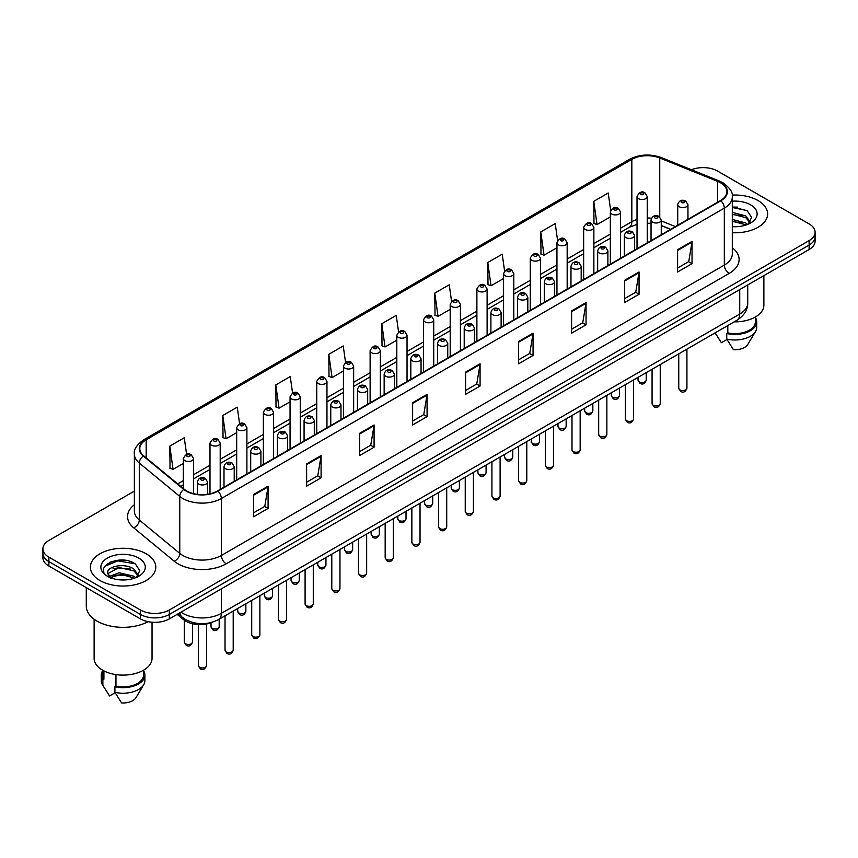 <?xml version="1.0" encoding="UTF-8"?>
<svg xmlns="http://www.w3.org/2000/svg" width="858" height="858" viewBox="0 0 858 858"><rect width="100%" height="100%" fill="white"/><g stroke="black" fill="none" stroke-linecap="round" stroke-linejoin="round"><path stroke-width="1.29" d="M670.548 229.376L661.261 225.622M212.569 622.147A20.442 11.797 180 0 1 183.43 619.54L177.156 614.371M758.043 200.558A32.701 18.876 0 0 0 732.174 195.098A32.701 18.876 0 0 1 758.043 200.558A32.701 18.876 0 0 1 767.62 213.91A32.701 18.876 0 0 0 758.043 200.558M146.203 553.807A32.701 18.876 0 0 0 110.564 549.71A32.701 18.876 0 0 0 90.38 567.159A32.701 18.876 0 0 0 99.957 580.512A32.701 18.876 0 0 0 135.596 584.598A32.701 18.876 0 0 0 155.781 567.159A32.701 18.876 0 0 0 146.203 553.807A32.701 18.876 0 0 0 110.564 549.71A32.701 18.876 0 0 0 90.38 567.159A32.701 18.876 0 0 0 99.957 580.512A32.701 18.876 0 0 0 135.596 584.598A32.701 18.876 0 0 0 155.781 567.159A32.701 18.876 0 0 0 146.203 553.807M720.473 182.754A21.804 12.591 180 0 1 726.855 191.656A21.804 12.591 180 0 1 720.473 200.558L217.503 490.948A21.804 12.591 180 0 1 184.234 489.264L143.758 455.888A21.804 12.591 180 0 1 139.811 448.67A21.804 12.591 180 0 1 146.192 439.768L631.831 159.395A21.804 12.591 180 0 1 659.748 157.979L717.556 181.349A21.804 12.591 180 0 1 720.473 182.754M720.849 182.539A22.351 12.902 0 0 0 717.867 181.092L660.07 157.722A22.351 12.902 0 0 0 631.445 159.17L145.806 439.543A22.351 12.902 0 0 0 143.307 456.07L183.784 489.446A22.351 12.902 0 0 0 217.889 491.162L720.849 200.783A22.351 12.902 0 0 0 720.849 182.539M134.363 491.108L48.885 540.454A20.442 11.797 0 0 0 42.9 548.798L42.9 557.7A20.442 11.797 0 0 0 48.885 566.044L140.422 618.886L140.422 614.446A20.442 11.797 0 0 0 169.326 614.446L809.115 245.066A20.442 11.797 0 0 0 815.1 236.722A20.442 11.797 0 0 1 809.115 245.066L169.326 614.446A20.442 11.797 0 0 1 140.422 614.446L48.885 561.593L140.422 614.446L140.422 609.995A20.442 11.797 0 0 0 169.326 609.995L809.115 240.615A20.442 11.797 0 0 0 815.1 232.271A20.442 11.797 0 0 0 809.115 223.927L717.578 171.074A20.442 11.797 0 0 0 691.441 169.745M42.9 553.249A20.442 11.797 0 0 0 48.885 561.593A20.442 11.797 0 0 1 42.9 553.249M253.636 494.508L253.636 516.752L268.093 508.408L268.093 486.164L253.636 494.508M253.636 512.805L264.768 506.381L268.028 486.904A5.448 3.142 -120 0 0 268.093 486.164M264.672 506.435L268.093 508.408M306.628 463.91L306.628 486.164L321.085 477.82L321.085 455.566L306.628 463.91M306.628 482.217L317.76 475.782L321.021 456.306A5.448 3.142 -120 0 0 321.085 455.566M317.664 475.847L321.085 477.82M359.631 433.311L359.631 455.566L374.077 447.222L374.077 424.967L359.631 433.311M359.631 451.619L370.753 445.184L374.024 425.707A5.448 3.142 -120 0 0 374.077 424.967M370.656 445.248L374.077 447.222M412.623 402.713L412.623 424.967L427.07 416.623L427.07 394.369L412.623 402.713M412.623 421.021L423.755 414.596L427.016 395.109A5.448 3.142 -120 0 0 427.07 394.369M423.659 414.65L427.07 416.623M677.595 249.732L677.595 271.986L692.041 263.642L692.041 241.388L677.595 249.732M677.595 268.039L688.727 261.615L691.988 242.128A5.448 3.142 -120 0 0 692.041 241.388M688.62 261.669L692.041 263.642M624.592 280.33L624.592 302.584L639.049 294.24L639.049 271.986L624.592 280.33M624.592 298.638L635.724 292.213L638.995 272.726A5.448 3.142 -120 0 0 639.049 271.986M635.628 292.267L639.049 294.24M571.6 310.928L571.6 333.183L586.057 324.839L586.057 302.584L571.6 310.928M571.6 329.236L582.732 322.801L585.993 303.324A5.448 3.142 -120 0 0 586.057 302.584M582.636 322.865L586.057 324.839M518.607 341.527L518.607 363.781L533.065 355.437L533.065 333.183L518.607 341.527M518.607 359.824L529.74 353.399L533 333.923A5.448 3.142 -120 0 0 533.065 333.183M529.643 353.453L533.065 355.437M465.615 372.125L465.615 394.369L480.072 386.025L480.072 363.781L465.615 372.125M465.615 390.422L476.748 383.998L480.008 364.511A5.448 3.142 -120 0 0 480.072 363.781M476.651 384.052L480.072 386.025M732.303 232.733A32.701 18.876 0 0 0 767.62 213.91A32.701 18.876 0 0 1 732.303 232.733M42.9 548.798A20.442 11.797 0 0 0 48.885 557.142L140.422 609.995M292.567 393.061L290.251 376.565L275.793 384.92L276.029 407.035M239.575 423.713L237.258 407.164L222.801 415.508L223.037 437.634M186.594 454.386L184.266 437.762L169.809 446.106L170.045 468.221M451.565 301.383L449.238 284.781L434.781 293.125L435.017 315.24M504.579 270.935L502.23 254.183L487.773 262.527L488.009 284.652M557.603 240.583L555.223 223.595L540.765 231.939L541.001 254.054M610.66 210.392L608.215 192.996L593.768 201.34L593.993 223.455M345.56 362.462L343.243 345.978L328.796 354.322L329.022 376.437M398.562 331.896L396.235 315.379L381.789 323.723L382.024 345.838M381.789 323.723L385.049 346.975L396.814 340.176M385.049 346.975L381.789 345.753M434.781 293.125L438.041 316.377L450.193 309.363M438.041 316.377L434.781 315.154M487.773 262.527L491.033 285.778L503.571 278.539M491.033 285.778L487.773 284.566M540.765 231.939L544.036 255.18L556.949 247.726M544.036 255.18L540.765 253.968M593.768 201.34L597.029 224.592L610.338 216.902M597.029 224.592L593.768 223.37M328.796 354.322L332.057 377.574L343.436 370.999M332.057 377.574L328.796 376.351M275.793 384.92L279.065 408.161L290.058 401.812M279.065 408.161L275.793 406.949M222.801 415.508L226.062 438.76L236.679 432.636M226.062 438.76L222.801 437.537M169.809 446.106L173.069 469.358L183.301 463.459M173.069 469.358L169.809 468.136M125.804 560.403A27.252 15.734 0 0 0 109.856 562.301M737.644 207.153A27.252 15.734 0 0 0 732.303 207.153M140.422 618.886A20.442 11.797 0 0 0 169.326 618.886L809.115 249.517A20.442 11.797 0 0 0 815.1 241.173L815.1 232.271M734.191 321.857A28.957 16.72 0 0 0 763.877 305.148L763.877 275.632M732.303 226.501L736.389 226.705M732.303 219.434L745.817 222.994L747.618 224.442M732.303 221.203L745.817 224.764M732.303 212.366L745.817 215.926L750.235 222.04M732.303 214.157L745.817 217.685L749.892 222.501M732.303 226.651A22.211 12.827 0 0 0 750.632 222.983A22.211 12.827 0 0 0 750.632 204.847A22.211 12.827 0 0 0 732.303 201.18M748.144 224.217L751.619 217.385L747.221 210.757L732.303 206.789M715.197 332.947L721.374 342.728L726.994 339.478M727.809 325.547L727.809 332.893A20.442 11.797 0 0 0 755.362 321.836L755.362 316.988M727.809 332.893L726.747 333.505L726.747 339.071L733.418 349.678A13.631 7.872 0 0 0 747.801 344.423L755.533 331.51A21.804 12.591 0 0 0 756.724 327.391L756.724 321.836A21.804 12.591 0 0 0 755.362 317.449M726.747 339.071A21.804 12.591 0 0 0 755.533 331.51M726.747 333.505A21.804 12.591 0 0 0 756.724 321.836M732.303 207.475L746.921 210.553M732.303 214.532L742.106 215.776M732.303 221.6L742.084 222.833M86.283 587.633L86.283 606.102A36.787 21.246 0 0 0 97.061 621.117A36.787 21.246 0 0 0 148.08 621.675M94.123 619.197L94.123 658.386A28.957 16.72 0 0 0 102.606 670.205A28.957 16.72 0 0 0 134.159 673.83A28.957 16.72 0 0 0 152.038 658.386L152.038 622.232M119.359 579.804L124.549 579.954M109.17 576.544L119.09 572.758L133.966 576.233L135.768 577.681M109.899 577.649L121.225 574.442L133.966 578.002M107.679 572.812L110.221 577.616M107.7 573.241C106.124 566.409 124.871 562.376 133.966 569.176L138.395 575.278M107.776 573.691L119.058 567.481L133.966 570.935L138.041 575.739M136.293 577.466L139.779 570.634L135.371 563.996C119.788 552.799 92.085 567.556 108.087 576.608L108.88 577.091M138.792 558.086A22.211 12.827 0 0 0 107.368 558.086A22.211 12.827 0 0 0 107.368 576.222A22.211 12.827 0 0 0 138.792 576.222A22.211 12.827 0 0 0 138.792 558.086M102.638 670.227L102.638 675.074A20.442 11.797 0 0 0 103.915 679.182L103.915 670.924M102.638 670.699A21.804 12.591 0 0 0 101.276 675.074L101.276 680.641A21.804 12.591 0 0 0 102.467 684.748A21.804 12.591 0 0 0 102.863 685.36L109.534 695.967L115.154 692.728M102.863 685.36L102.863 679.793L103.915 679.182M101.276 675.074A21.804 12.591 0 0 0 102.863 679.793M110.564 578.067L107.754 573.584M115.959 674.592L115.959 686.143A20.442 11.797 0 0 0 143.522 675.074L143.522 670.227M115.959 686.143L114.908 686.743L114.908 692.309L121.579 702.927A13.631 7.872 0 0 0 135.961 697.672L143.683 684.748A21.804 12.591 0 0 0 144.884 680.641L144.884 675.074A21.804 12.591 0 0 0 143.522 670.699M114.908 692.309A21.804 12.591 0 0 0 143.683 684.748M114.908 686.743A21.804 12.591 0 0 0 144.884 675.074M104.837 566.226L117.878 560.875L135.071 563.792M112.988 568.822L117.878 567.942L130.266 569.026M112.924 575.911L117.878 574.999L130.244 576.083M183.43 618.135L183.43 619.54M732.303 247.726A34.063 19.67 180 0 1 729.139 273.434L226.18 563.813A6.81 3.936 60 0 1 221.364 555.469L724.324 265.09A27.252 15.734 0 0 0 732.303 253.968L732.303 196.997A27.252 15.734 180 0 1 724.324 208.129A6.81 3.936 -120 0 0 720.849 200.783M226.18 563.813A34.063 19.67 180 0 1 178.003 563.813A34.063 19.67 180 0 1 174.185 561.196L133.709 527.82A34.063 19.67 180 0 1 134.363 504.74M182.818 555.469A27.252 15.734 0 0 0 221.364 555.469L221.364 498.509A27.252 15.734 180 0 1 179.762 496.407L139.286 463.03A27.252 15.734 180 0 1 134.363 454.011L134.363 510.971A27.252 15.734 0 0 0 139.286 520.002L179.762 553.378A27.252 15.734 0 0 0 182.818 555.469M732.303 196.997C733.215 192.739 730.083 187.999 722.908 182.754L719.326 181.017A6.81 3.196 112 0 0 717.867 181.092M719.326 181.017L661.529 157.647C650.235 153.657 639.521 154.236 629.386 159.384A6.81 3.936 60 0 1 631.445 159.17M145.806 439.543A6.81 3.936 -120 0 0 143.758 439.768C136.679 444.852 133.548 449.592 134.363 454.011M143.307 456.07A6.81 4.558 129.5 0 0 139.286 463.03L139.286 520.002A6.81 4.558 -50.5 0 1 133.709 527.82M661.529 157.647A6.81 3.196 112 0 0 660.07 157.722M183.784 489.446A6.81 4.558 129.5 0 0 179.762 496.407L179.762 553.378A6.81 4.558 -50.5 0 1 174.185 561.196M217.889 491.162A6.81 3.936 60 0 1 221.364 498.509L724.324 208.129L724.324 265.09A6.81 3.936 60 0 0 729.139 273.434M169.326 609.995L169.326 618.886M809.115 240.615L809.115 249.517M48.885 557.142L48.885 566.044M146.192 439.768L146.192 457.904M717.556 181.349L717.556 202.241M659.748 157.979L659.748 216.892M675.364 226.598L661.261 220.892M651.479 218.243A21.804 12.591 0 0 0 647.243 218.007M637.022 219.476A21.804 12.591 0 0 0 631.831 221.696L620.548 228.207M631.831 159.395L631.831 221.696A12.259 7.079 60 0 1 629.289 227.306L620.548 232.357M610.338 234.105L593.865 243.618M583.644 249.517L567.17 259.03M556.949 264.929L540.486 274.431M530.265 280.33L513.792 289.843M503.571 295.742L487.108 305.255M476.887 311.154L460.414 320.667M450.193 326.566L433.73 336.068M423.509 341.967L407.035 351.48M396.814 357.378L380.341 366.892M370.12 372.79L353.657 382.303M343.436 388.202L326.962 397.704M316.741 403.603L300.279 413.116M290.058 419.015L273.584 428.528M263.363 434.427L246.9 443.94M236.679 449.839L220.206 459.341M209.985 465.25L193.511 474.753M183.301 480.652L177.703 483.88M670.699 229.29L662.194 225.858A12.259 5.749 -68 0 1 661.261 225.236M465.615 372.822L480.008 364.511M518.607 342.235L533 333.923M571.6 311.636L585.993 303.324M624.592 281.038L638.995 272.726M677.595 250.439L691.988 242.128M412.623 403.421L427.016 395.109M359.631 434.019L374.024 425.707M306.628 464.618L321.021 456.306M253.636 495.205L268.028 486.904M180.984 612.162A27.252 15.734 0 0 0 182.818 613.331A27.252 15.734 0 0 0 221.364 613.331L739.735 314.049A27.252 15.734 0 0 0 747.726 302.917C747.919 309.684 744.315 315.465 736.915 320.281L218.533 619.562A13.631 7.872 60 0 0 221.364 613.331L221.364 588.856M739.735 289.564L739.735 314.049A13.631 7.872 60 0 1 736.915 320.281M179.88 612.794A13.631 9.116 129.5 0 0 182.261 617.224L178.121 613.813M686.926 388.224C685.585 391.902 683.494 392.975 680.662 391.452L678.753 388.224A4.086 2.36 0 0 0 679.954 389.897A4.086 2.36 0 0 0 684.405 390.411A4.086 2.36 0 0 0 686.926 388.224L686.926 349.142M679.225 206.735A5.105 2.949 180 0 1 677.734 204.644C679.043 200.461 681.713 199.238 685.746 201.008L687.955 204.644A5.105 2.949 180 0 1 684.802 207.379A5.105 2.949 180 0 1 679.225 206.735M684.051 201.169A1.705 0.987 0 0 0 681.638 201.169A1.705 0.987 0 0 0 681.638 202.563A1.705 0.987 0 0 0 684.051 202.563A1.705 0.987 0 0 0 684.051 201.169M639.242 381.799A4.086 2.36 0 0 0 643.693 382.314A4.086 2.36 0 0 0 646.224 380.137C644.873 383.805 642.781 384.888 639.95 383.365L638.041 380.137A4.086 2.36 0 0 0 639.242 381.799M647.243 242.835L647.243 196.557A5.105 2.949 180 0 1 644.09 199.281A5.105 2.949 180 0 1 638.524 198.638A5.105 2.949 180 0 1 637.022 196.557L637.022 248.734M640.926 194.466A1.705 0.987 0 0 0 643.339 194.466A1.705 0.987 0 0 0 643.339 193.082A1.705 0.987 0 0 0 640.926 193.082A1.705 0.987 0 0 0 640.926 194.466M660.242 403.635C658.89 407.314 656.799 408.387 653.968 406.864L652.069 403.635A4.086 2.36 0 0 0 653.26 405.308A4.086 2.36 0 0 0 657.721 405.813A4.086 2.36 0 0 0 660.242 403.635L660.242 364.553M652.541 222.147A5.105 2.949 180 0 1 651.04 220.056C652.348 215.862 655.019 214.65 659.062 216.409L661.261 220.056A5.105 2.949 180 0 1 658.107 222.78A5.105 2.949 180 0 1 652.541 222.147M657.357 216.581A1.705 0.987 0 0 0 654.944 216.581A1.705 0.987 0 0 0 654.944 217.975A1.705 0.987 0 0 0 657.357 217.975A1.705 0.987 0 0 0 657.357 216.581M633.547 419.047C632.207 422.726 630.115 423.798 627.273 422.275L625.375 419.047A4.086 2.36 0 0 0 626.576 420.71A4.086 2.36 0 0 0 631.027 421.224A4.086 2.36 0 0 0 633.547 419.047L633.547 379.965M625.847 237.548A5.105 2.949 180 0 1 624.356 235.467C625.654 231.274 628.335 230.062 632.367 231.821L634.577 235.467A5.105 2.949 180 0 1 631.424 238.192A5.105 2.949 180 0 1 625.847 237.548M630.662 231.992A1.705 0.987 0 0 0 628.26 231.992A1.705 0.987 0 0 0 628.26 233.376A1.705 0.987 0 0 0 630.662 233.376A1.705 0.987 0 0 0 630.662 231.992M606.863 434.459C605.512 438.127 603.421 439.21 600.589 437.687L598.68 434.459A4.086 2.36 0 0 0 599.881 436.121A4.086 2.36 0 0 0 604.332 436.636A4.086 2.36 0 0 0 606.863 434.459L606.863 395.366M599.163 252.96A5.105 2.949 180 0 1 597.661 250.879C598.97 246.686 601.64 245.474 605.684 247.233L607.882 250.879A5.105 2.949 180 0 1 604.729 253.603A5.105 2.949 180 0 1 599.163 252.96M603.978 247.404A1.705 0.987 0 0 0 601.565 247.404A1.705 0.987 0 0 0 601.565 248.788A1.705 0.987 0 0 0 603.978 248.788A1.705 0.987 0 0 0 603.978 247.404M580.169 449.86C578.828 453.539 576.737 454.622 573.895 453.088L571.996 449.86A4.086 2.36 0 0 0 573.198 451.533A4.086 2.36 0 0 0 577.649 452.048A4.086 2.36 0 0 0 580.169 449.86L580.169 410.778M572.468 268.372A5.105 2.949 180 0 1 570.978 266.28C572.275 262.098 574.957 260.875 578.989 262.645L581.188 266.28A5.105 2.949 180 0 1 578.035 269.015A5.105 2.949 180 0 1 572.468 268.372M577.284 262.805A1.705 0.987 0 0 0 574.881 262.805A1.705 0.987 0 0 0 574.881 264.2A1.705 0.987 0 0 0 577.284 264.2A1.705 0.987 0 0 0 577.284 262.805M612.548 397.211A4.086 2.36 0 0 0 617.009 397.726A4.086 2.36 0 0 0 619.53 395.538C618.189 399.217 616.098 400.3 613.255 398.766L611.357 395.538A4.086 2.36 0 0 0 612.548 397.211M620.548 258.247L620.548 211.969A5.105 2.949 180 0 1 617.395 214.693A5.105 2.949 180 0 1 611.829 214.05A5.105 2.949 180 0 1 610.338 211.969L610.338 264.146M614.242 209.878A1.705 0.987 0 0 0 616.645 209.878A1.705 0.987 0 0 0 616.645 208.483A1.705 0.987 0 0 0 614.242 208.483A1.705 0.987 0 0 0 614.242 209.878M585.864 412.623A4.086 2.36 0 0 0 590.315 413.127A4.086 2.36 0 0 0 592.846 410.95C591.494 414.629 589.403 415.701 586.572 414.178L584.663 410.95A4.086 2.36 0 0 0 585.864 412.623M593.865 273.659L593.865 227.37A5.105 2.949 180 0 1 590.712 230.094A5.105 2.949 180 0 1 585.145 229.461A5.105 2.949 180 0 1 583.644 227.37L583.644 279.558M587.548 225.289A1.705 0.987 0 0 0 589.961 225.289A1.705 0.987 0 0 0 589.961 223.895A1.705 0.987 0 0 0 587.548 223.895A1.705 0.987 0 0 0 587.548 225.289M559.169 428.035A4.086 2.36 0 0 0 563.631 428.539A4.086 2.36 0 0 0 566.151 426.362C564.811 430.04 562.719 431.113 559.877 429.59L557.979 426.362A4.086 2.36 0 0 0 559.169 428.035M567.17 289.06L567.17 242.782A5.105 2.949 180 0 1 564.017 245.506A5.105 2.949 180 0 1 558.451 244.873A5.105 2.949 180 0 1 556.949 242.782L556.949 294.959M560.864 240.701A1.705 0.987 0 0 0 563.266 240.701A1.705 0.987 0 0 0 563.266 239.307A1.705 0.987 0 0 0 560.864 239.307A1.705 0.987 0 0 0 560.864 240.701M553.485 465.272C552.134 468.951 550.042 470.023 547.211 468.5L545.302 465.272A4.086 2.36 0 0 0 546.503 466.945A4.086 2.36 0 0 0 550.954 467.449A4.086 2.36 0 0 0 553.485 465.272L553.485 426.19M545.785 283.784A5.105 2.949 180 0 1 544.283 281.692C545.591 277.499 548.262 276.287 552.305 278.046L554.504 281.692A5.105 2.949 180 0 1 551.351 284.416A5.105 2.949 180 0 1 545.785 283.784M550.6 278.217A1.705 0.987 0 0 0 548.187 278.217A1.705 0.987 0 0 0 548.187 279.611A1.705 0.987 0 0 0 550.6 279.611A1.705 0.987 0 0 0 550.6 278.217M526.791 480.684C525.45 484.362 523.359 485.435 520.516 483.912L518.618 480.684A4.086 2.36 0 0 0 519.809 482.346A4.086 2.36 0 0 0 524.27 482.861A4.086 2.36 0 0 0 526.791 480.684L526.791 441.602M519.09 299.195A5.105 2.949 180 0 1 517.589 297.104C518.897 292.91 521.567 291.699 525.611 293.457L527.809 297.104A5.105 2.949 180 0 1 524.656 299.828A5.105 2.949 180 0 1 519.09 299.195M523.906 293.629A1.705 0.987 0 0 0 521.503 293.629A1.705 0.987 0 0 0 521.503 295.023A1.705 0.987 0 0 0 523.906 295.023A1.705 0.987 0 0 0 523.906 293.629M500.107 496.096C498.755 499.764 496.664 500.847 493.833 499.324L491.924 496.096A4.086 2.36 0 0 0 493.125 497.758A4.086 2.36 0 0 0 497.576 498.273A4.086 2.36 0 0 0 500.107 496.096L500.107 457.003M492.395 314.596A5.105 2.949 180 0 1 490.905 312.516C492.213 308.322 494.884 307.11 498.916 308.869L501.126 312.516A5.105 2.949 180 0 1 497.972 315.24A5.105 2.949 180 0 1 492.395 314.596M497.222 309.041A1.705 0.987 0 0 0 494.809 309.041A1.705 0.987 0 0 0 494.809 310.424A1.705 0.987 0 0 0 497.222 310.424A1.705 0.987 0 0 0 497.222 309.041M532.486 443.436A4.086 2.36 0 0 0 536.936 443.951A4.086 2.36 0 0 0 539.457 441.773C538.116 445.441 536.025 446.525 533.193 445.002L531.284 441.773A4.086 2.36 0 0 0 532.486 443.436M540.486 304.472L540.486 258.194A5.105 2.949 180 0 1 537.333 260.918A5.105 2.949 180 0 1 531.756 260.274A5.105 2.949 180 0 1 530.265 258.194L530.265 310.371M534.169 256.102A1.705 0.987 0 0 0 536.582 256.102A1.705 0.987 0 0 0 536.582 254.719A1.705 0.987 0 0 0 534.169 254.719A1.705 0.987 0 0 0 534.169 256.102M505.791 458.848A4.086 2.36 0 0 0 510.253 459.362A4.086 2.36 0 0 0 512.773 457.175C511.422 460.853 509.33 461.936 506.499 460.403L504.601 457.175A4.086 2.36 0 0 0 505.791 458.848M513.792 319.884L513.792 273.605A5.105 2.949 180 0 1 510.639 276.33A5.105 2.949 180 0 1 505.072 275.686A5.105 2.949 180 0 1 503.571 273.605L503.571 325.783M507.475 271.514A1.705 0.987 0 0 0 509.888 271.514A1.705 0.987 0 0 0 509.888 270.12A1.705 0.987 0 0 0 507.475 270.12A1.705 0.987 0 0 0 507.475 271.514M479.107 474.26A4.086 2.36 0 0 0 483.558 474.764A4.086 2.36 0 0 0 486.078 472.586C484.738 476.265 482.646 477.338 479.804 475.815L477.906 472.586A4.086 2.36 0 0 0 479.107 474.26M487.108 335.296L487.108 289.007A5.105 2.949 180 0 1 483.955 291.731A5.105 2.949 180 0 1 478.378 291.098A5.105 2.949 180 0 1 476.887 289.007L476.887 341.194M480.791 286.926A1.705 0.987 0 0 0 483.193 286.926A1.705 0.987 0 0 0 483.193 285.532A1.705 0.987 0 0 0 480.791 285.532A1.705 0.987 0 0 0 480.791 286.926M473.412 511.497C472.061 515.175 469.969 516.259 467.138 514.725L465.24 511.497A4.086 2.36 0 0 0 466.43 513.17A4.086 2.36 0 0 0 470.892 513.685A4.086 2.36 0 0 0 473.412 511.497L473.412 472.415M465.712 330.008A5.105 2.949 180 0 1 464.21 327.928C465.519 323.734 468.189 322.511 472.232 324.281L474.431 327.928A5.105 2.949 180 0 1 471.278 330.652A5.105 2.949 180 0 1 465.712 330.008M470.527 324.442A1.705 0.987 0 0 0 468.114 324.442A1.705 0.987 0 0 0 468.114 325.836A1.705 0.987 0 0 0 470.527 325.836A1.705 0.987 0 0 0 470.527 324.442M446.718 526.909C445.377 530.587 443.286 531.66 440.444 530.137L438.545 526.909A4.086 2.36 0 0 0 439.746 528.582A4.086 2.36 0 0 0 444.197 529.086A4.086 2.36 0 0 0 446.718 526.909L446.718 487.827M439.017 345.42A5.105 2.949 180 0 1 437.526 343.329C438.835 339.135 441.505 337.923 445.538 339.682L447.747 343.329A5.105 2.949 180 0 1 444.594 346.053A5.105 2.949 180 0 1 439.017 345.42M443.843 339.854A1.705 0.987 0 0 0 441.43 339.854A1.705 0.987 0 0 0 441.43 341.248A1.705 0.987 0 0 0 443.843 341.248A1.705 0.987 0 0 0 443.843 339.854M420.034 542.32C418.683 545.999 416.591 547.072 413.76 545.549L411.861 542.32A4.086 2.36 0 0 0 413.052 543.993A4.086 2.36 0 0 0 417.514 544.498A4.086 2.36 0 0 0 420.034 542.32L420.034 503.238M412.333 360.832A5.105 2.949 180 0 1 410.832 358.741C412.14 354.547 414.811 353.335 418.854 355.094L421.053 358.741A5.105 2.949 180 0 1 417.9 361.465A5.105 2.949 180 0 1 412.333 360.832M417.149 355.266A1.705 0.987 0 0 0 414.736 355.266A1.705 0.987 0 0 0 414.736 356.66A1.705 0.987 0 0 0 417.149 356.66A1.705 0.987 0 0 0 417.149 355.266M393.339 557.732C391.999 561.4 389.907 562.483 387.065 560.96L385.167 557.732A4.086 2.36 0 0 0 386.368 559.395A4.086 2.36 0 0 0 390.819 559.909A4.086 2.36 0 0 0 393.339 557.732L393.339 518.64M385.639 376.233A5.105 2.949 180 0 1 384.148 374.152C385.446 369.959 388.127 368.747 392.16 370.506L394.369 374.152A5.105 2.949 180 0 1 391.205 376.876A5.105 2.949 180 0 1 385.639 376.233M390.454 370.677A1.705 0.987 0 0 0 388.052 370.677A1.705 0.987 0 0 0 388.052 372.061A1.705 0.987 0 0 0 390.454 372.061A1.705 0.987 0 0 0 390.454 370.677M366.656 573.133C365.304 576.812 363.213 577.895 360.381 576.361L358.472 573.133A4.086 2.36 0 0 0 359.674 574.806A4.086 2.36 0 0 0 364.124 575.321A4.086 2.36 0 0 0 366.656 573.133L366.656 534.051M358.955 391.645A5.105 2.949 180 0 1 357.454 389.564C358.762 385.371 361.433 384.148 365.476 385.918L367.674 389.564A5.105 2.949 180 0 1 364.521 392.288A5.105 2.949 180 0 1 358.955 391.645M363.771 386.079A1.705 0.987 0 0 0 361.357 386.079A1.705 0.987 0 0 0 361.357 387.473A1.705 0.987 0 0 0 363.771 387.473A1.705 0.987 0 0 0 363.771 386.079M452.413 489.671A4.086 2.36 0 0 0 456.864 490.175A4.086 2.36 0 0 0 459.395 487.998C458.043 491.677 455.952 492.749 453.121 491.226L451.211 487.998A4.086 2.36 0 0 0 452.413 489.671M460.414 350.697L460.414 304.418A5.105 2.949 180 0 1 457.26 307.143A5.105 2.949 180 0 1 451.694 306.51A5.105 2.949 180 0 1 450.193 304.418L450.193 356.606M454.096 302.338A1.705 0.987 0 0 0 456.51 302.338A1.705 0.987 0 0 0 456.51 300.944A1.705 0.987 0 0 0 454.096 300.944A1.705 0.987 0 0 0 454.096 302.338M425.729 505.072A4.086 2.36 0 0 0 430.18 505.587A4.086 2.36 0 0 0 432.7 503.41C431.359 507.089 429.268 508.161 426.426 506.638L424.528 503.41A4.086 2.36 0 0 0 425.729 505.072M433.73 366.109L433.73 319.83A5.105 2.949 180 0 1 430.566 322.554A5.105 2.949 180 0 1 425 321.911A5.105 2.949 180 0 1 423.509 319.83L423.509 372.007M427.413 317.739A1.705 0.987 0 0 0 429.815 317.739A1.705 0.987 0 0 0 429.815 316.355A1.705 0.987 0 0 0 427.413 316.355A1.705 0.987 0 0 0 427.413 317.739M399.034 520.484A4.086 2.36 0 0 0 403.485 520.999A4.086 2.36 0 0 0 406.016 518.811C404.665 522.49 402.574 523.573 399.742 522.039L397.833 518.811A4.086 2.36 0 0 0 399.034 520.484M407.035 381.52L407.035 335.242A5.105 2.949 180 0 1 403.882 337.966A5.105 2.949 180 0 1 398.316 337.323A5.105 2.949 180 0 1 396.814 335.242L396.814 387.419M400.718 333.151A1.705 0.987 0 0 0 403.131 333.151A1.705 0.987 0 0 0 403.131 331.756A1.705 0.987 0 0 0 400.718 331.756A1.705 0.987 0 0 0 400.718 333.151M372.34 535.896A4.086 2.36 0 0 0 376.801 536.411A4.086 2.36 0 0 0 379.322 534.223C377.981 537.902 375.89 538.974 373.048 537.451L371.149 534.223A4.086 2.36 0 0 0 372.34 535.896M380.341 396.932L380.341 350.643A5.105 2.949 180 0 1 377.188 353.367A5.105 2.949 180 0 1 371.621 352.735A5.105 2.949 180 0 1 370.12 350.643L370.12 402.831M374.034 348.562A1.705 0.987 0 0 0 376.437 348.562A1.705 0.987 0 0 0 376.437 347.168A1.705 0.987 0 0 0 374.034 347.168A1.705 0.987 0 0 0 374.034 348.562M345.656 551.308A4.086 2.36 0 0 0 350.107 551.812A4.086 2.36 0 0 0 352.638 549.635C351.287 553.313 349.195 554.386 346.364 552.863L344.455 549.635A4.086 2.36 0 0 0 345.656 551.308M353.657 412.333L353.657 366.055A5.105 2.949 180 0 1 350.504 368.779A5.105 2.949 180 0 1 344.927 368.146A5.105 2.949 180 0 1 343.436 366.055L343.436 418.243M347.34 363.974A1.705 0.987 0 0 0 349.753 363.974A1.705 0.987 0 0 0 349.753 362.58A1.705 0.987 0 0 0 347.34 362.58A1.705 0.987 0 0 0 347.34 363.974M339.961 588.545C338.62 592.224 336.529 593.296 333.687 591.773L331.789 588.545A4.086 2.36 0 0 0 332.979 590.218A4.086 2.36 0 0 0 337.441 590.722A4.086 2.36 0 0 0 339.961 588.545L339.961 549.463M332.261 407.057A5.105 2.949 180 0 1 330.77 404.965C332.067 400.772 334.738 399.56 338.781 401.319L340.98 404.965A5.105 2.949 180 0 1 337.827 407.689A5.105 2.949 180 0 1 332.261 407.057M337.076 401.49A1.705 0.987 0 0 0 334.674 401.49A1.705 0.987 0 0 0 334.674 402.885A1.705 0.987 0 0 0 337.076 402.885A1.705 0.987 0 0 0 337.076 401.49M313.277 603.957C311.926 607.636 309.835 608.708 307.003 607.185L305.094 603.957A4.086 2.36 0 0 0 306.295 605.63A4.086 2.36 0 0 0 310.746 606.134A4.086 2.36 0 0 0 313.277 603.957L313.277 564.875M305.577 422.468A5.105 2.949 180 0 1 304.075 420.377C305.384 416.184 308.054 414.972 312.098 416.731L314.296 420.377A5.105 2.949 180 0 1 311.143 423.101A5.105 2.949 180 0 1 305.577 422.468M310.392 416.902A1.705 0.987 0 0 0 307.979 416.902A1.705 0.987 0 0 0 307.979 418.296A1.705 0.987 0 0 0 310.392 418.296A1.705 0.987 0 0 0 310.392 416.902M286.583 619.369C285.242 623.047 283.151 624.12 280.309 622.597L278.41 619.369A4.086 2.36 0 0 0 279.601 621.031A4.086 2.36 0 0 0 284.062 621.546A4.086 2.36 0 0 0 286.583 619.369L286.583 580.276M278.882 437.87A5.105 2.949 180 0 1 277.381 435.789C278.689 431.595 281.36 430.384 285.403 432.142L287.602 435.789A5.105 2.949 180 0 1 284.448 438.513A5.105 2.949 180 0 1 278.882 437.87M283.698 432.314A1.705 0.987 0 0 0 281.295 432.314A1.705 0.987 0 0 0 281.295 433.698A1.705 0.987 0 0 0 283.698 433.698A1.705 0.987 0 0 0 283.698 432.314M259.888 634.77C258.548 638.449 256.456 639.532 253.625 637.998L251.716 634.77A4.086 2.36 0 0 0 252.917 636.443A4.086 2.36 0 0 0 257.368 636.958A4.086 2.36 0 0 0 259.888 634.77L259.888 595.688M252.188 453.281A5.105 2.949 180 0 1 250.697 451.201C252.005 447.007 254.676 445.785 258.708 447.554L260.918 451.201A5.105 2.949 180 0 1 257.765 453.925A5.105 2.949 180 0 1 252.188 453.281M257.014 447.715A1.705 0.987 0 0 0 254.601 447.715A1.705 0.987 0 0 0 254.601 449.109A1.705 0.987 0 0 0 257.014 449.109A1.705 0.987 0 0 0 257.014 447.715M233.204 650.182C231.853 653.86 229.762 654.933 226.93 653.41L225.032 650.182A4.086 2.36 0 0 0 226.222 651.855A4.086 2.36 0 0 0 230.684 652.37A4.086 2.36 0 0 0 233.204 650.182L233.204 611.1M225.504 468.693A5.105 2.949 180 0 1 224.002 466.602C225.311 462.408 227.981 461.196 232.025 462.955L234.223 466.602A5.105 2.949 180 0 1 231.07 469.326A5.105 2.949 180 0 1 225.504 468.693M230.319 463.127A1.705 0.987 0 0 0 227.906 463.127A1.705 0.987 0 0 0 227.906 464.521A1.705 0.987 0 0 0 230.319 464.521A1.705 0.987 0 0 0 230.319 463.127M206.51 665.594C205.169 669.272 203.078 670.345 200.236 668.822L198.337 665.594A4.086 2.36 0 0 0 199.539 667.267A4.086 2.36 0 0 0 203.989 667.771A4.086 2.36 0 0 0 206.51 665.594L206.51 623.991M198.809 484.105A5.105 2.949 180 0 1 197.319 482.014C198.616 477.82 201.298 476.608 205.33 478.367L207.539 482.014A5.105 2.949 180 0 1 204.376 484.738A5.105 2.949 180 0 1 198.809 484.105M203.625 478.539A1.705 0.987 0 0 0 201.222 478.539A1.705 0.987 0 0 0 201.222 479.933A1.705 0.987 0 0 0 203.625 479.933A1.705 0.987 0 0 0 203.625 478.539M318.962 566.709A4.086 2.36 0 0 0 323.423 567.224A4.086 2.36 0 0 0 325.943 565.047C324.592 568.725 322.501 569.798 319.669 568.275L317.771 565.047A4.086 2.36 0 0 0 318.962 566.709M326.962 427.745L326.962 381.467A5.105 2.949 180 0 1 323.809 384.191A5.105 2.949 180 0 1 318.243 383.547A5.105 2.949 180 0 1 316.741 381.467L316.741 433.644M320.656 379.375A1.705 0.987 0 0 0 323.058 379.375A1.705 0.987 0 0 0 323.058 377.992A1.705 0.987 0 0 0 320.656 377.992A1.705 0.987 0 0 0 320.656 379.375M292.278 582.121A4.086 2.36 0 0 0 296.729 582.636A4.086 2.36 0 0 0 299.249 580.458C297.908 584.126 295.817 585.21 292.986 583.687L291.076 580.458A4.086 2.36 0 0 0 292.278 582.121M300.279 443.157L300.279 396.879A5.105 2.949 180 0 1 297.125 399.603A5.105 2.949 180 0 1 291.548 398.959A5.105 2.949 180 0 1 290.058 396.879L290.058 449.056M293.962 394.787A1.705 0.987 0 0 0 296.375 394.787A1.705 0.987 0 0 0 296.375 393.393A1.705 0.987 0 0 0 293.962 393.393A1.705 0.987 0 0 0 293.962 394.787M265.583 597.533A4.086 2.36 0 0 0 270.045 598.047A4.086 2.36 0 0 0 272.565 595.86C271.214 599.538 269.122 600.611 266.291 599.088L264.393 595.86A4.086 2.36 0 0 0 265.583 597.533M273.584 458.569L273.584 412.28A5.105 2.949 180 0 1 270.431 415.015A5.105 2.949 180 0 1 264.865 414.371A5.105 2.949 180 0 1 263.363 412.28L263.363 464.468M267.267 410.199A1.705 0.987 0 0 0 269.68 410.199A1.705 0.987 0 0 0 269.68 408.805A1.705 0.987 0 0 0 267.267 408.805A1.705 0.987 0 0 0 267.267 410.199M238.899 612.944A4.086 2.36 0 0 0 243.35 613.449A4.086 2.36 0 0 0 245.871 611.271C244.53 614.95 242.439 616.023 239.597 614.5L237.698 611.271A4.086 2.36 0 0 0 238.899 612.944M246.9 473.97L246.9 427.692A5.105 2.949 180 0 1 243.736 430.416A5.105 2.949 180 0 1 238.17 429.783A5.105 2.949 180 0 1 236.679 427.692L236.679 479.879M240.583 425.611A1.705 0.987 0 0 0 242.986 425.611A1.705 0.987 0 0 0 242.986 424.217A1.705 0.987 0 0 0 240.583 424.217A1.705 0.987 0 0 0 240.583 425.611M212.205 628.346A4.086 2.36 0 0 0 216.656 628.86A4.086 2.36 0 0 0 219.187 626.683C217.835 630.362 215.744 631.434 212.913 629.911L211.004 626.683A4.086 2.36 0 0 0 212.205 628.346M220.206 489.382L220.206 443.103A5.105 2.949 180 0 1 217.053 445.828A5.105 2.949 180 0 1 211.486 445.184A5.105 2.949 180 0 1 209.985 443.103L209.985 493.779M213.889 441.012A1.705 0.987 0 0 0 216.302 441.012A1.705 0.987 0 0 0 216.302 439.628A1.705 0.987 0 0 0 213.889 439.628A1.705 0.987 0 0 0 213.889 441.012M185.51 643.757A4.086 2.36 0 0 0 189.972 644.272A4.086 2.36 0 0 0 192.492 642.095C191.152 645.763 189.06 646.846 186.218 645.323L184.32 642.095A4.086 2.36 0 0 0 185.51 643.757M193.511 493.618L193.511 458.515A5.105 2.949 180 0 1 190.358 461.239A5.105 2.949 180 0 1 184.792 460.596A5.105 2.949 180 0 1 183.301 458.515L183.301 488.492M187.205 456.424A1.705 0.987 0 0 0 189.607 456.424A1.705 0.987 0 0 0 189.607 455.03A1.705 0.987 0 0 0 187.205 455.03A1.705 0.987 0 0 0 187.205 456.424M629.386 159.384L143.758 439.768M662.194 225.858L661.261 225.493M651.04 223.348L647.243 223.187M637.022 224.367L629.289 227.306M610.338 238.256L593.865 247.758M583.644 253.668L567.17 263.17M556.949 269.069L540.486 278.582M530.265 284.481L513.792 293.994M503.571 299.892L487.108 309.406M476.887 315.304L460.414 324.807M450.193 330.705L433.73 340.218M423.509 346.117L407.035 355.63M396.814 361.529L380.341 371.042M370.12 376.941L353.657 386.443M343.436 392.342L326.962 401.855M316.741 407.754L300.279 417.267M290.058 423.166L273.584 432.679M263.363 438.577L246.9 448.08M236.679 453.979L220.206 463.492M209.985 469.39L193.511 478.903M183.301 484.802L180.663 486.325M218.533 619.562C207.572 625.074 196.611 625.074 185.639 619.562L182.261 617.224M747.726 302.917L747.726 284.963M678.753 388.224L678.753 353.861M677.734 225.236L677.734 204.644M687.955 219.337L687.955 204.644M646.224 380.137L646.224 372.64M647.243 196.557L645.044 192.911C642.074 190.766 639.403 191.988 637.022 196.557M638.041 380.137L638.041 377.37M652.069 403.635L652.069 369.272M651.04 240.648L651.04 220.056M661.261 234.738L661.261 220.056M625.375 419.047L625.375 384.684M624.356 256.049L624.356 235.467M634.577 250.15L634.577 235.467M598.68 434.459L598.68 400.085M597.661 271.46L597.661 250.879M607.882 265.562L607.882 250.879M571.996 449.86L571.996 415.497M570.978 286.872L570.978 266.28M581.188 280.974L581.188 266.28M619.53 395.538L619.53 388.052M620.548 211.969L618.35 208.322C615.39 206.177 612.719 207.389 610.338 211.969M611.357 395.538L611.357 392.771M592.846 410.95L592.846 403.464M593.865 227.37L591.666 223.724C588.695 221.589 586.025 222.801 583.644 227.37M584.663 410.95L584.663 408.183M566.151 426.362L566.151 418.876M567.17 242.782L564.972 239.135C562.011 237.001 559.33 238.213 556.949 242.782M557.979 426.362L557.979 423.595M716.527 335.21L715.122 332.861M104.687 688.448L102.467 684.748M545.302 465.272L545.302 430.909M544.283 302.284L544.283 281.692M554.504 296.375L554.504 281.692M518.618 480.684L518.618 446.321M517.589 317.685L517.589 297.104M527.809 311.786L527.809 297.104M491.924 496.096L491.924 461.722M490.905 333.097L490.905 312.516M501.126 327.198L501.126 312.516M539.457 441.773L539.457 434.287M540.486 258.194L538.277 254.547C535.317 252.402 532.646 253.625 530.265 258.194M531.284 441.773L531.284 439.006M512.773 457.175L512.773 449.689M513.792 273.605L511.593 269.959C508.622 267.814 505.952 269.026 503.571 273.605M504.601 457.175L504.601 454.408M486.078 472.586L486.078 465.1M487.108 289.007L484.899 285.36C481.939 283.226 479.268 284.438 476.887 289.007M477.906 472.586L477.906 469.819M465.24 511.497L465.24 477.134M464.21 348.509L464.21 327.928M474.431 342.61L474.431 327.928M438.545 526.909L438.545 492.546M437.526 363.921L437.526 343.329M447.747 358.011L447.747 343.329M411.861 542.32L411.861 507.957M410.832 379.322L410.832 358.741M421.053 373.423L421.053 358.741M385.167 557.732L385.167 523.359M384.148 394.734L384.148 374.152M394.369 388.835L394.369 374.152M358.472 573.133L358.472 538.77M357.454 410.145L357.454 389.564M367.674 404.247L367.674 389.564M459.395 487.998L459.395 480.512M460.414 304.418L458.215 300.772C455.244 298.638 452.574 299.85 450.193 304.418M451.211 487.998L451.211 485.231M432.7 503.41L432.7 495.924M433.73 319.83L431.52 316.184C428.56 314.039 425.89 315.261 423.509 319.83M424.528 503.41L424.528 500.643M406.016 518.811L406.016 511.325M407.035 335.242L404.837 331.596C401.866 329.451 399.195 330.662 396.814 335.242M397.833 518.811L397.833 516.044M379.322 534.223L379.322 526.737M380.341 350.643L378.142 346.997C375.182 344.862 372.501 346.074 370.12 350.643M371.149 534.223L371.149 531.456M352.638 549.635L352.638 542.149M353.657 366.055L351.448 362.408C348.487 360.274 345.817 361.486 343.436 366.055M344.455 549.635L344.455 546.868M331.789 588.545L331.789 554.182M330.77 425.557L330.77 404.965M340.98 419.648L340.98 404.965M305.094 603.957L305.094 569.594M304.075 440.958L304.075 420.377M314.296 435.06L314.296 420.377M278.41 619.369L278.41 585.006M277.381 456.37L277.381 435.789M287.602 450.471L287.602 435.789M251.716 634.77L251.716 600.407M250.697 471.782L250.697 451.201M260.918 465.883L260.918 451.201M225.032 650.182L225.032 615.819M224.002 487.194L224.002 466.602M234.223 481.284L234.223 466.602M198.337 665.594L198.337 624.517M197.319 494.326L197.319 482.014M207.539 494.229L207.539 482.014M325.943 565.047L325.943 557.561M326.962 381.467L324.764 377.82C321.804 375.675 319.122 376.898 316.741 381.467M317.771 565.047L317.771 562.28M299.249 580.458L299.249 572.962M300.279 396.879L298.069 393.232C295.109 391.087 292.439 392.299 290.058 396.879M291.076 580.458L291.076 577.681M272.565 595.86L272.565 588.374M273.584 412.28L271.385 408.633C268.415 406.499 265.744 407.711 263.363 412.28M264.393 595.86L264.393 593.092M245.871 611.271L245.871 603.785M246.9 427.692L244.691 424.045C241.731 421.911 239.06 423.123 236.679 427.692M237.698 611.271L237.698 608.504M219.187 626.683L219.187 619.197M220.206 443.103L218.007 439.457C215.036 437.312 212.366 438.535 209.985 443.103M211.004 626.683L211.004 622.769M192.492 642.095L192.492 623.702M193.511 458.515L191.313 454.869C188.352 452.724 185.682 453.946 183.301 458.515M184.32 642.095L184.32 620.216"/></g></svg>
